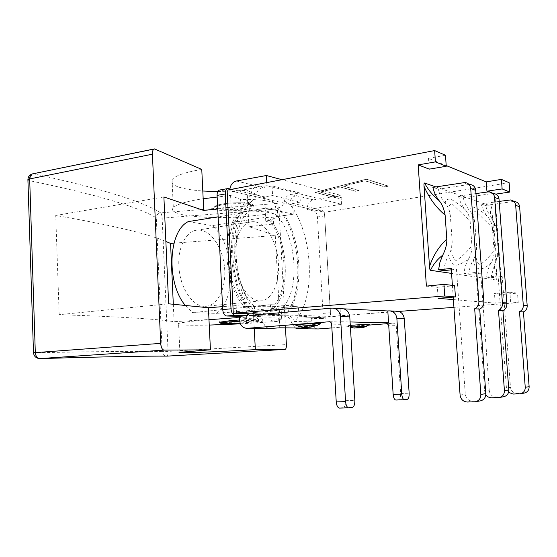 <?xml version="1.0" encoding="UTF-8"?>
<svg xmlns="http://www.w3.org/2000/svg" width="557" height="557" viewBox="0 0 557 557"><rect width="100%" height="100%" fill="white"/><g stroke="black" fill="none" stroke-linecap="round" stroke-linejoin="round"><path stroke-width="0.42" stroke-dasharray="2.79 2.09" d="M254.354 306.197C232.541 286.514 229.519 224.882 249.376 210.866L248.909 201.926C223.009 215.148 226.845 294.702 254.828 315.304L254.354 306.197L270.41 304.672L298.364 306.044L298.886 315.38L300.884 316.975L306.816 316.473L307.478 328.087M306.816 316.473L279.106 315.61L272.993 316.146L270.932 314.468L270.41 304.672M279.106 315.61L279.767 327.808M296.136 195.632L313.424 199.872C309.497 200.959 307.471 203.778 307.346 208.339L289.925 204.377C313.514 233.717 316.404 299.708 294.43 321.466C292.648 317.253 289.661 315.109 285.463 315.039C306.468 295.113 302.103 231.225 278.458 207.879C281.605 207.044 283.59 204.767 284.425 201.07C285.33 197.443 287.37 195.256 290.559 194.497L299.798 192.959L272.06 185.975L262.542 187.646C259.263 188.447 257.153 190.752 256.22 194.56C255.614 197.484 254.187 199.657 251.938 201.063L250.072 201.731C224.819 214.689 227.639 291.84 254.702 314.037L256.046 315.199L258.977 315.77C260.558 316.091 262.048 318.235 263.426 322.197C264.359 325.915 266.448 328.017 269.706 328.526M256.046 315.199L254.828 315.304M299.798 192.959L300.32 202.087L292.599 203.326L293.212 214.222L277.797 216.589C296.888 237.943 299.91 290.162 282.775 307.485L283.248 316.167C305.347 297.501 301.504 231.816 277.33 208.06L277.797 216.589M278.458 207.879L277.33 208.06M298.942 315.38L330.002 316.397L328.282 317.998L318.757 317.72L311.175 318.353L320.79 318.618C322.329 318.291 323.074 316.543 323.039 313.382L317.42 217C317.079 213.811 316.104 211.876 314.496 211.2L307.415 209.606L307.346 208.339M318.653 316.028L318.757 317.72M330.468 314.406L324.564 214.229L330.496 312.742L330.002 316.397L330.586 316.418L330.468 314.406M292.599 203.326L321.883 210.066L323.861 212.126L264.728 198.696L264.631 196.893L272.582 195.556L300.32 202.087M231.608 189.296L237.957 190.759L229.888 192.179L229.888 188.9M236.44 180.997L257.522 186.163C253.351 187.403 251.193 190.529 251.04 195.549L229.818 190.731M256.22 194.56L251.04 195.549C225.522 214.96 231.127 297.194 259.91 320.721C260.481 317.831 259.743 315.784 257.689 314.573L257.689 314.573C247.378 304.672 237.686 281.417 236.022 257.216C235.186 232.485 238.145 212.899 252.049 200.986M313.424 199.872L340.988 195.43L281.988 179.688M264.631 196.893L237.957 190.759L266.928 185.669L266.761 182.592M229.888 192.179L219.73 190.007M254.702 314.037L257.689 314.573L258.977 315.77M263.426 322.197L259.91 320.721L239.573 320.282M250.072 201.731L248.909 201.926M284.425 201.07L289.925 204.377C290.058 199.678 292.126 196.767 296.129 195.632L290.559 194.497M311.175 318.353L311.377 321.835C311.892 325.936 313.939 328.31 317.525 328.936M311.377 321.835L294.43 321.466L291.61 322.74C290.663 321.013 291.569 317.455 284.432 316.063L285.463 315.039M295.182 327.962L291.61 322.74M284.432 316.063L283.248 316.167M282.775 307.485L298.364 306.044M272.06 185.975L272.582 195.556M249.376 210.866L265.243 208.318L264.728 198.696L227.103 190.16M266.928 185.669L341.525 204.308L307.415 209.606M343.947 308.85L331.854 308.105M318.701 316.021L320.609 317.567L396.354 311.231L388.863 310.869M263.315 314.218L270.987 314.468M341.525 204.308L340.988 195.43M320.129 323.833C318.165 324.453 299.694 325.532 296.011 325.246M369.388 324.689C367.084 325.365 343.941 326.534 346.837 325.831L350.297 325.385M339.7 408.1L342.959 407.633C344.79 406.965 345.674 404.647 345.618 400.678L341.051 324.32L331.645 324.153M340.111 308.662L340.898 321.751L338.649 321.932C340.021 321.988 340.821 322.788 341.051 324.32M404.619 399.78L396.02 400.023L398.575 399.654C400.023 399.091 400.713 397.037 400.629 393.493L396.208 325.316L388.716 325.177M386.823 323.018L393.98 323.171L388.041 323.631M368.616 325.114L331.868 327.913M340.898 321.751L350.088 321.96M386.802 323.011L393.98 323.171L396.208 325.316M324.564 214.229L323.861 212.126L324.446 212.259L324.564 214.229M298.253 306.162L273.759 308.432C291.248 291.262 288.261 238.939 268.871 217.794L266.197 217.272L212.252 225.606L188.273 221.602M293.212 214.222L268.871 217.794M270.932 314.468L298.886 315.38M509.899 292.209L494.477 293.581L502.317 294.444L517.509 293.114L509.899 292.209L510.63 301.957L518.233 302.653L453.941 307.367M398.617 311.426L330.586 316.418M510.63 301.957L495.18 303.112L453.398 299.603M435.846 186.908L491.135 206.083C490.432 210.553 490.397 214.194 491.03 217.007L487.64 211.549L485.488 205.429L481.234 203.973C482.376 208.757 484.513 212.99 487.647 216.666C477.314 206.772 469.196 203.925 469.927 211.089C466.682 207.246 464.475 202.818 463.292 197.812L458.515 196.168L475.97 193.564M458.515 196.168C459.706 201.237 461.934 205.714 465.199 209.599C459.602 204.858 454.791 201.362 450.78 199.114C447.18 198.835 445.328 200.235 445.217 203.305C448.127 206.744 449.84 210.797 450.341 215.462C447.912 208.833 448.434 204.885 451.908 203.618L470.143 221.192C469.655 216.743 468.012 212.878 465.199 209.599M470.143 221.192L471.925 245.929M468.716 258.629C471.013 254.674 472.085 250.441 471.925 245.936C465.206 253.734 459.873 258.615 455.925 260.565C452.117 257.257 450.864 250.887 452.166 241.453C452.326 246.194 451.212 250.643 448.824 254.807C449.52 260.154 451.727 263.663 455.445 265.327C459.295 264.902 463.716 262.667 468.716 258.629C466.049 263.301 464.482 268.314 464.03 273.654L476.089 272.415L484.681 391.279L489.262 390.575C489.93 394.572 492.221 396.709 496.127 397.002L491.615 397.795M485.829 394.669L484.681 391.279M452.402 285.386L453.224 297.118M481.234 203.973L499.183 201.411M492.374 227.618L494.101 250.956C487.869 258.33 483.003 262.96 479.493 264.84C476.117 261.762 475.156 255.816 476.597 246.988L474.822 222.535C472.294 216.241 472.552 212.454 475.594 211.18L492.374 227.618C491.908 223.42 490.327 219.771 487.647 216.666M464.03 273.654L468.778 274.378C469.224 269.094 470.769 264.143 473.415 259.534C474 270.723 482.056 271.774 491.051 262.918C493.244 259.193 494.261 255.203 494.108 250.956M491.051 262.918C488.503 267.318 487.013 272.039 486.588 277.08L498.104 275.938L506.424 387.937L510.484 387.31C511.131 391.07 513.317 393.082 517.042 393.353L513.039 394.05M508.562 392.344L506.424 387.937M465.011 182.515L470.108 184.471L468.576 184.527L463.466 182.571M445.217 203.305C441.826 199.239 439.522 194.546 438.289 189.227L468.576 184.527M438.289 189.227L432.886 187.375M474.473 401.841L480.461 400.852M479.521 400.949L472.489 401.137L467.365 402.029M451.309 269.825L456.468 269.282L465.283 394.272C465.979 398.527 468.381 400.81 472.489 401.137M443.936 270.605C444.416 264.986 446.046 259.722 448.824 254.807M452.166 241.453L450.334 215.462M489.143 191.775L493.634 193.495L492.179 193.537L487.674 191.817M463.292 197.812L492.179 193.537M498.376 397.601L503.716 396.723M502.825 396.814L496.127 397.002M468.778 274.378L480.726 273.16L489.262 390.575M476.59 246.988C476.75 251.444 475.692 255.628 473.415 259.534M469.927 211.089C472.705 214.327 474.334 218.142 474.822 222.535M510.491 199.956L514.48 201.488L513.088 201.523L509.084 199.998M485.488 205.429L513.088 201.523M519.486 393.855L524.283 393.068M523.427 393.158L517.042 393.353M486.588 277.08L490.808 277.72L502.226 276.592L510.484 387.31M490.808 277.72L494.574 264.895C494.484 269.463 495.159 274.517 496.614 280.067L451.56 273.41M498.181 250.873L496.614 229.839L493.774 223.893C492.472 219.806 491.845 214.939 491.908 209.279L496.935 277.101C495.967 270.542 495.786 264.526 496.378 259.047L498.174 250.873L498.049 254.521L494.574 264.895M491.03 217.007L495.744 225.613L496.614 229.839M502.226 276.592L498.104 275.938M480.726 273.16L476.089 272.415M456.468 269.282L451.212 268.439M491.908 209.279L491.135 206.083M496.935 277.101L496.614 280.067M493.774 223.9L496.384 259.026L498.035 254.584M217.745 208.826L231.176 207.274L241.167 210.985L248.338 210.95L240.45 212.217L243.36 212.788L218.142 216.819M163.89 196.955L55.735 215.475C110.565 224.889 147.278 233.55 165.875 241.466M173.993 243.158L275.269 235.5L279.6 315.109L253.414 312.547L278.263 310.688L270.507 309.824L281.522 307.715C282.281 306.399 272.881 305.974 253.31 306.447L246.09 306.698L236.147 305.584L236.69 316.279M293.086 214.069L265.362 208.214L248.338 210.95C267.785 211.416 277.191 213.303 276.544 216.617L276.14 217.16C274.705 218.553 271.238 219.869 265.752 221.108L273.55 223.991L248.937 226.643L275.269 235.5M155.229 149.032L33.921 173.854C31.234 174.759 29.82 177.042 29.674 180.698L35.251 352.769C102.175 351.411 144.472 351.035 162.157 351.627C162.56 354.496 164.169 355.993 166.982 356.125C167.748 355.839 168.103 354.259 168.054 351.397L162.157 351.627L156.301 217.85C138.324 206.863 96.117 194.484 29.674 180.698L27.92 180.002M32.828 173.812L33.921 173.854C100.657 188.391 142.905 201.383 160.653 212.851C157.903 213.345 156.454 215.009 156.301 217.85L162.157 218.184L168.054 351.397L286.395 344.595M277.066 203.43L160.653 212.851C161.453 213.561 161.955 215.343 162.157 218.184L278.946 208.84C278.695 205.951 278.068 204.141 277.066 203.43L247.05 190.362L248.401 216.283C209.55 219.855 166.049 215.615 173.324 207.705C176.465 204.315 186.414 201.328 203.173 198.738M35.383 352.985L35.251 352.769C35.578 356.229 37.027 358.172 39.596 358.604M285.476 327.864L278.946 208.84M248.937 226.643L248.401 216.283L272.986 213.533L265.174 210.414C270.66 209.105 274.114 207.705 275.541 206.222C279.642 202.344 263.621 198.981 240.575 199.455L230.577 195.43L217.167 197.046M254.236 328.386L253.414 312.547M201.766 169.425C185.063 172.301 175.156 175.699 172.057 179.633C169.718 185.418 179.967 189.213 202.804 191.016M217.766 191.573L247.05 190.362M241.223 210.08C227.764 211.73 211.117 210.295 213.93 207.594C214.87 206.605 217.606 205.721 222.139 204.941C235.785 202.483 257.146 203.876 253.581 206.856C252.126 208.186 248.004 209.265 241.223 210.08M265.752 221.108L265.174 210.414M273.55 223.991L272.986 213.533M241.167 210.985L240.575 199.455M230.577 195.43L231.176 207.274M208.986 319.704C191.984 321.111 181.847 322.378 178.574 323.492C176.012 325.037 186.24 325.567 209.244 325.072M240.422 323.861L278.841 321.326L278.263 310.688M239.454 317.88L246.695 318.458C269.971 317.42 285.985 317.789 281.703 319.084L271.092 320.714L278.841 321.326M219.576 322.211C222.549 323.144 256.819 321.347 259.534 320.122C260.154 319.405 253.498 319.363 239.559 319.997M236.147 305.584L222.577 306.642M246.695 318.458L246.09 306.698M279.6 315.109L174.083 321.695C156.816 319.001 118.516 316.661 59.174 314.67L168.646 303.809M270.542 304.811L192.513 312.609L216.527 313.368C237.324 299.018 234.448 243.82 212.252 225.606M273.759 308.432L216.527 313.368M174.083 321.695L173.304 304.275M59.174 314.67L55.735 215.475M271.092 320.714L270.507 309.824M178.867 265.773C179.556 287.649 193.007 307.415 205.484 306.322C218.079 305.904 226.706 286.987 224.457 266.747C222.41 246.5 209.912 228.927 197.394 230.104C186.498 230.702 177.808 246.695 178.867 265.773M234.796 258.539C233.613 238.702 241.759 222.201 252.119 221.735C264.018 220.683 276.042 239.057 278.173 260.056C280.498 281.048 272.498 300.578 260.523 300.905C248.673 301.943 235.66 281.285 234.796 258.539M271.085 308.313C290.684 293.588 287.433 236.453 266.197 217.272M185.314 305.459L192.513 312.609M243.36 212.788C221.073 223.538 224.304 290.538 248.241 307.332M240.45 212.217C220.231 226.065 223.197 287.76 245.331 307.206M315.241 192.332L338.21 198.299L341.114 197.589L320.136 192.081L340.404 186.894L355.436 191.148L358.499 190.39L343.509 186.101L364.863 180.642L385.019 186.88L388.222 186.101L366.269 179.222L315.248 192.402L366.276 179.291L388.229 186.17L385.019 186.95L364.863 180.712L343.516 186.17L358.499 190.459L355.436 191.218L340.411 186.971L320.143 192.151L341.121 197.658L338.217 198.369L315.248 192.402M366.332 179.215L314.983 192.409L338.196 198.431L341.385 197.651L320.407 192.144L340.369 187.041L355.394 191.288L358.764 190.452L343.787 186.163L364.814 180.788L384.964 187.02L388.494 186.163L366.325 179.138L314.977 192.339L338.21 198.299M338.196 198.431L341.385 197.589L320.4 192.074L340.362 186.964L355.387 191.218L358.757 190.383L343.78 186.094L364.807 180.719L384.964 186.95L388.487 186.094L366.325 179.138M445.475 155.25L428.521 158.376L446.199 165.575M509.133 182.71L324.446 212.259M454.637 285.65L437.377 287.308L438.136 298.322M428.521 158.376L429.259 169.14M426.384 286.103L437.377 287.308M495.18 303.112L494.477 293.581M495.786 194.108L494.846 194.247L488.343 191.754M494.846 194.247L502.317 294.444M518.233 302.653L517.509 293.114M257.522 186.163L262.542 187.639M249.606 315.436L273.041 316.139M300.94 316.975L320.658 317.56M314.496 211.2L321.883 210.066M228.558 188.593L220.419 190.048M299.311 326.604C302.012 326.799 315.464 326.012 316.884 325.58L317.072 325.483M350.402 327.043L349.998 327.119C347.756 327.62 364.71 326.771 366.422 326.291L366.576 326.207M352.24 407.404L342.959 407.633M345.618 400.678L354.851 400.406M339.749 408.093L349.065 407.863M407.139 399.411L398.575 399.654M400.629 393.493L409.151 393.214M329.612 321.73L338.628 321.932M328.226 317.998L320.735 318.618M324.787 215.9L317.42 217M323.039 313.382L330.496 312.742M460.089 395.073L465.283 394.272M35.251 352.769L33.49 352.762M222.737 203.953C215.712 205.366 213.554 206.786 216.262 208.2C221.22 209.794 234.588 209.857 244.342 208.353C251.353 207.016 253.72 205.61 251.423 204.154C246.848 202.463 232.777 202.351 222.737 203.953M239.663 321.201C251.318 320.658 257.682 320.637 258.74 321.138C257.452 321.751 251.235 322.378 240.095 323.025L258.023 321.431L258.984 321.117L259.534 320.122M272.993 316.146L249.55 315.443M320.609 317.567L300.884 316.975M346.837 325.831L350.416 327.286M389.092 310.855L390.443 310.917M332.09 308.091L333.559 308.16M329.584 321.73L338.649 321.932M328.282 317.998L320.79 318.618M495.744 225.613L493.774 223.893M172.057 179.633L173.324 207.705M276.14 217.16L275.541 206.222M179.883 352.296L178.574 323.492M281.703 319.084L281.097 307.937M213.93 207.594L214.981 206.201C215.677 205.909 215.079 205.477 222.619 203.946C229.171 202.936 236.293 202.581 243.98 202.88C253.372 203.82 252.349 204.746 253.059 205.018L253.581 206.856M252.119 221.735L197.394 230.104M260.523 300.905L205.484 306.322"/><path stroke-width="0.84" d="M269.706 328.526L279.767 327.808L307.478 328.087L298.601 328.776L295.182 327.962M229.888 188.9C230.675 184.583 232.854 181.951 236.44 180.997L266.378 175.525L281.988 179.688M266.761 182.592L266.378 175.525M227.604 188.6L219.73 190.007C217.947 190.431 217.07 192.228 217.084 195.396L222.716 309.595C223.134 313.424 224.45 315.554 226.671 316L239.371 316.348L239.573 320.282C240.248 325.427 242.761 328.108 247.099 328.324L329.612 321.73M317.525 328.936L298.663 328.769M239.371 316.348L247.545 315.624L247.496 313.702L249.55 315.443L332.09 308.091C336.894 308.341 339.693 311.168 340.487 316.585L349.782 316.891C348.995 311.572 346.231 308.794 341.483 308.543L333.559 308.16M401.785 394.189L396.869 318.437L404.271 318.681L409.151 393.214C409.242 396.779 408.573 398.84 407.139 399.411L404.417 399.787C403.003 399.418 402.133 397.552 401.785 394.189L393.158 394.467L388.716 325.177L386.467 323.004L388.563 322.844L387.804 310.959L343.947 308.85M387.804 310.959L389.092 310.855C393.534 311.085 396.124 313.612 396.869 318.437M247.496 313.702L263.315 314.218M247.545 315.624L234.943 315.255C232.735 314.809 231.427 312.658 231.009 308.808L225.258 193.968C225.23 190.779 226.107 188.969 227.876 188.551L231.608 189.296M296.011 325.246L301.414 324.313C310.277 323.575 322.768 323.269 320.129 323.833L317.072 325.483M350.297 325.385L352.853 325.17C360.908 324.536 371.596 324.23 369.388 324.689L366.576 326.207M349.782 316.891L354.851 400.406C354.913 404.403 354.043 406.735 352.24 407.404L348.766 407.877C347.018 407.452 345.953 405.371 345.577 401.639L340.487 316.585M329.194 321.723L329.222 321.716C330.607 321.779 331.415 322.587 331.645 324.153L336.233 401.903C336.609 405.614 337.681 407.682 339.45 408.107L339.7 408.1M393.158 394.467C393.5 397.809 394.384 399.661 395.811 400.03L396.02 400.023M446.248 166.278L429.259 169.14L418.175 164.893L435.428 161.885L446.248 166.278L445.475 155.25L434.648 150.578L227.103 190.16L233.292 313.243L247.447 313.709M388.041 323.631L368.616 325.114M331.868 327.913L318.444 328.943M350.088 321.96L388.563 322.844M404.271 318.681C403.533 313.932 400.963 311.44 396.57 311.217L390.443 310.917M453.941 307.367L398.617 311.426M453.398 299.603L438.136 298.322L455.431 296.937L454.637 285.65L443.922 284.376L426.384 286.103L418.175 164.893M443.922 284.376L444.723 295.969L455.431 296.937M444.723 295.969L233.292 313.243M498.48 310.298L502.908 310.583C505.603 309.246 506.919 307.039 506.863 303.969L502.47 303.6C502.532 306.712 501.203 308.94 498.48 310.298L504.426 390.645C504.412 394.328 502.699 396.619 499.281 397.51L491.615 397.795C489.199 397.775 487.271 396.73 485.829 394.669M502.47 303.6L494.567 197.408L499.009 199.072C498.55 195.848 496.76 193.996 493.634 193.495M475.97 193.564L489.143 191.775C492.297 192.269 494.101 194.149 494.567 197.408M474.675 308.759L479.709 309.086C482.543 307.652 483.929 305.306 483.866 302.033L478.888 301.615C478.943 304.93 477.544 307.311 474.675 308.759L480.844 394.44C480.823 398.366 479.013 400.803 475.42 401.75L467.365 402.029C463.215 401.701 460.792 399.383 460.089 395.073L453.224 297.118M478.888 301.615L470.7 188.489L475.741 190.369C475.26 186.95 473.387 184.98 470.108 184.471M445.12 215.093L446.798 239.085C438.777 246.674 433.012 255.837 429.503 266.573L424.037 186.289C429.001 197.902 436.027 207.503 445.12 215.093C444.033 208.791 441.986 203.925 438.979 200.506C436.034 196.635 434.007 192.256 432.886 187.375L465.011 182.515C468.326 183.03 470.219 185.021 470.7 188.489M451.56 273.41L430.512 270.298C433.276 264.387 437.363 259.332 442.773 255.127C445.656 249.432 446.999 244.084 446.798 239.085M442.773 255.127L439.939 262.25L438.568 269.79L451.212 268.439L452.402 285.386M519.5 311.662L523.434 311.913C526.003 310.653 527.256 308.578 527.194 305.682L523.302 305.354C523.364 308.286 522.097 310.381 519.5 311.662L525.244 387.303C525.237 390.763 523.601 392.922 520.349 393.771L513.039 394.05L508.562 392.344M523.302 305.354L515.671 205.296L519.618 206.772C519.173 203.737 517.46 201.975 514.48 201.488M499.183 201.411L510.491 199.956C513.498 200.443 515.225 202.226 515.671 205.296M479.709 309.086L485.822 393.639L480.844 394.44M475.42 401.75L480.461 400.852C484.019 399.919 485.808 397.517 485.822 393.639M438.568 269.79L443.936 270.605L451.309 269.825M475.741 190.369L483.866 302.033M502.908 310.583L508.813 389.942L504.426 390.645M499.281 397.51L503.716 396.723C507.107 395.839 508.799 393.576 508.813 389.942M499.009 199.072L506.863 303.969M523.434 311.913L529.136 386.676L525.244 387.303M520.349 393.771L524.283 393.068C527.507 392.232 529.122 390.102 529.136 386.676M519.618 206.772L527.194 305.682M424.037 186.282C423.842 184.207 424.016 183.107 424.559 182.995L435.846 186.908M438.979 200.506C432.963 195.632 428.159 189.798 424.559 183.002M430.512 270.298C430.025 270.277 429.684 269.031 429.503 266.58M218.142 216.819L188.273 221.602C168.242 231.016 166.021 282.705 185.314 305.459M39.596 358.604L164.057 350.116L210.435 349.817L208.409 307.749L168.646 303.809L163.89 196.955L203.737 210.455L217.745 208.826M165.875 241.466L170.567 243.416L173.993 243.158M285.476 327.864L286.395 344.595C286.458 347.519 286.013 349.128 285.059 349.434L166.982 356.125C147.236 356 109.555 356.584 39.979 358.597C37.263 358.304 35.704 356.285 35.307 352.532L29.674 178.936L152.423 154.198C152.381 151.024 153.064 149.255 154.477 148.9L201.766 169.425L203.737 210.455M154.226 148.949L32.828 173.812C30.767 174.306 29.723 176.012 29.674 178.936L27.92 180.002M164.057 350.116C162.178 349.719 161.05 347.477 160.674 343.377L152.423 154.198M210.435 349.817L179.883 352.296C172.217 353.556 215.97 351.927 255.343 349.636L285.059 349.434M255.343 349.636L254.236 328.386M202.804 191.016L217.766 191.573M217.167 197.046L203.173 198.738M209.244 325.072L240.422 323.861M208.986 319.704L236.76 317.664L239.454 317.88M239.559 319.997L231.844 320.47L219.576 322.211M236.69 316.279L236.76 317.664M222.577 306.642L208.409 307.749M173.304 304.275L170.567 243.416M446.199 165.575L486.233 181.874L501.411 179.382L502.129 188.934L509.843 192.061L495.786 194.108M509.843 192.061L509.133 182.71L501.411 179.382M502.129 188.934L486.922 191.211L486.233 181.874M488.343 191.754L486.922 191.211M434.648 150.578L435.428 161.885M270.681 328.526L247.169 328.324M306.023 327.161C311.565 326.848 312.853 326.862 309.901 327.21C304.394 327.523 303.099 327.509 306.023 327.161M295.433 325.003L298.879 326.437C306.726 328.184 300.258 327.265 309.595 327.231L316.891 325.58C316.522 325.239 311.976 325.358 303.252 325.942L299.311 326.604M356.682 327.753C361.73 327.467 362.795 327.481 359.878 327.795C354.851 328.08 353.786 328.066 356.682 327.753M350.416 327.286C356.772 328.539 352.087 327.913 359.613 327.815C363.512 327.217 361.674 328.219 366.429 326.284L350.402 327.043M345.577 401.639L336.233 401.903M226.671 316L234.943 315.255M217.084 195.396L225.258 193.968M231.009 308.808L222.716 309.595M33.49 352.762L160.674 343.377M219.528 321.883L220.37 323.151C221.414 323.624 227.994 323.582 240.095 323.025C222.347 324.021 212.906 323.255 228.614 321.939L239.663 321.201M318.388 328.943L298.601 328.776M270.618 328.533L247.099 328.324M339.45 408.107L348.766 407.877M395.811 400.03L404.417 399.787M329.222 321.716L329.584 321.73M32.508 173.875C29.605 174.731 28.073 176.653 27.906 179.653L33.49 352.713C33.984 356.396 36.121 358.36 39.902 358.597"/></g></svg>
